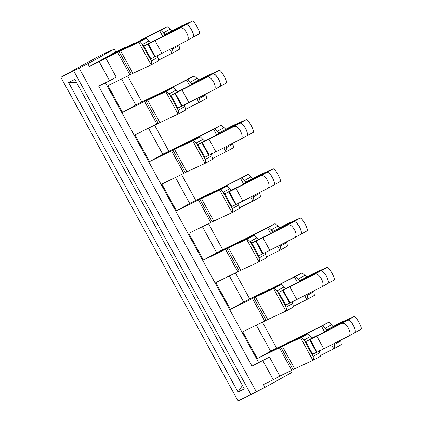 <?xml version="1.0" encoding="UTF-8"?>
<svg xmlns="http://www.w3.org/2000/svg" width="422" height="422" viewBox="0 0 422 422"><rect width="100%" height="100%" fill="white"/><g stroke="black" fill="none" stroke-linecap="round" stroke-linejoin="round"><path stroke-width="0.63" d="M110.986 50.693L110.833 50.418L105.542 53.357L114.304 49.073L87.834 63.759L60.858 77.3L97.909 56.738L110.833 50.418M290.494 370.891L291.47 372.673L265 387.359L250.948 394.581L73.781 70.98M256.244 391.642L79.078 68.042M250.948 394.581L238.024 400.9L60.858 77.3M114.304 49.073L115.844 51.885L125.656 47.085L99.191 61.776L109.588 80.766L98.674 86.104L251.96 366.09L269.494 357.081L251.96 366.09M125.846 47.433L125.656 47.085M276.69 348.229L262.431 322.186M249.729 298.987L235.471 272.944M222.769 249.745L208.51 223.697M195.808 200.497L181.55 174.455M168.847 151.255L154.589 125.213M141.887 102.013L127.629 75.965M129.907 45.444L119.041 50.761L105.806 58.104L116.203 77.094L109.588 80.766M269.494 357.081L279.892 376.076L273.277 379.747L262.874 360.752M265 387.359L263.46 384.547L273.277 379.747M87.834 63.759L89.374 66.57L99.191 61.776M115.844 51.885L89.374 66.57M68.538 82.464L74.858 79.373L244.322 388.905L238.003 391.991L68.538 82.464L76.714 82.232M238.003 391.991L242.46 385.502M184.461 104.361L185.617 110.031L178.886 113.761A72.188 1.171 -28.7 0 1 178.095 114.13L159.891 122.591A64.17 1.039 -28.7 0 0 158.276 123.361L157.612 123.688M157.506 55.113L158.656 60.789L151.925 64.519A72.188 1.171 -28.7 0 1 151.139 64.888L132.93 73.344A64.17 1.039 -28.7 0 0 131.321 74.119L130.651 74.446M129.955 74.831L107.937 85.597L122.57 112.331L135.805 104.988L156.868 94.686M122.57 112.331L144.588 101.565L156.894 124.036M121.547 78.946L135.805 104.988M211.422 153.603L212.577 159.279L205.846 163.003A72.188 1.171 -28.7 0 1 205.055 163.377L186.851 171.833A64.17 1.039 -28.7 0 0 185.237 172.603L184.572 172.93M156.915 124.073L134.892 134.845L149.53 161.573L162.765 154.23L183.828 143.934M149.53 161.573L171.548 150.807L183.855 173.284M148.502 128.188L162.765 154.23M238.383 202.845L239.538 208.521L232.807 212.245A72.188 1.171 -28.7 0 1 232.016 212.619L213.812 221.075A64.17 1.039 -28.7 0 0 212.197 221.851L211.533 222.172M183.876 173.321L161.853 184.087L176.491 210.821L189.721 203.478L210.784 193.176M176.491 210.821L198.509 200.049L210.815 222.526M175.462 177.43L189.721 203.478M265.343 252.087L266.498 257.763L259.767 261.492A72.188 1.171 -28.7 0 1 258.976 261.862L240.772 270.323A64.17 1.039 -28.7 0 0 239.158 271.093L238.493 271.42M210.836 222.563L188.813 233.329L203.451 260.063L216.681 252.72L237.744 242.418M203.451 260.063L225.469 249.297L237.776 271.768M202.423 226.677L216.681 252.72M292.304 301.334L293.459 307.01L286.728 310.734A72.188 1.171 -28.7 0 1 285.937 311.109L267.733 319.565A64.17 1.039 -28.7 0 0 266.118 320.335L265.454 320.662M237.797 271.805L215.774 282.571L230.412 309.305L243.642 301.962L264.705 291.66M230.412 309.305L252.43 298.539L264.736 321.015M229.383 275.919L243.642 301.962M319.264 350.577L320.414 356.252L313.688 359.977A72.188 1.171 -28.7 0 1 312.897 360.351L294.693 368.807A64.17 1.039 -28.7 0 0 293.079 369.577L292.414 369.904M264.752 321.047L242.734 331.819L257.373 358.547L270.602 351.204L291.665 340.907M257.373 358.547L279.39 347.781L291.697 370.258M256.344 325.162L270.602 351.204M162.781 36.424L159.701 30.801L166.052 27.261L127.993 46.752L159.701 30.801A64.17 1.039 151.3 0 1 160.766 30.268L165.144 34.367L170.889 31.513L171.232 32.13M169.691 32.141L170.024 32.747M165.514 35.037L165.144 34.367L177.514 27.836A128.098 2.078 -28.7 0 1 177.593 27.799A128.098 2.078 -28.7 0 1 181.887 25.774L192.427 21.1C193.397 21.137 194.975 23.062 197.153 26.871C199.184 30.753 199.922 33.048 199.363 33.76L193.012 37.263M164.886 35.353L163.499 32.816L170.113 29.144L171.765 30.695M169.85 49.332L172.028 53.314A64.17 1.039 151.3 0 1 173.094 52.782L172.461 49.195L179.081 45.523L178.939 44.716M171.954 48.261L172.461 49.195L172.271 48.103M160.766 30.268L167.249 26.66L170.113 29.144M166.052 27.261A72.188 1.171 151.3 0 1 167.249 26.66M173.094 52.782L179.577 49.174L179.081 45.523M172.028 53.314L158.498 60.119M134.344 43.213A64.17 1.039 151.3 0 1 132.228 44.263L117.39 52.439L105.806 58.104M128.014 46.795L127.993 46.752A72.188 1.171 151.3 0 1 125.608 47.934A72.188 1.171 -28.7 0 1 127.423 47.069L145.632 38.608A64.17 1.039 -28.7 0 0 146.334 38.281L148.924 40.902L142.309 44.579L143.955 46.125L148.386 43.999L155.317 56.664L154.779 56.886L147.842 44.22M151.139 64.888L138.812 42.379L120.608 50.835A64.17 1.039 -28.7 0 0 118.993 51.605L117.369 52.402M192.944 37.3C194.067 36.297 193.635 33.834 191.657 29.904C189.409 26.111 187.526 24.355 186.012 24.64L174.993 29.577A120.08 1.946 -28.7 0 0 171.058 31.434L170.973 31.471A120.08 1.946 -28.7 0 0 170.889 31.513M199.379 33.755L192.949 37.3M189.742 85.671L186.661 80.043L193.012 76.503L154.953 95.994L186.661 80.043A64.17 1.039 151.3 0 1 187.727 79.51L192.105 83.609L197.849 80.755L198.192 81.377M196.652 81.383L196.984 81.989M192.474 84.279L192.105 83.609L204.475 77.078A128.098 2.078 -28.7 0 1 204.554 77.041A128.098 2.078 -28.7 0 1 208.848 75.016L219.387 70.342C220.358 70.379 221.935 72.304 224.114 76.118C226.145 79.995 226.883 82.29 226.324 83.007L219.909 86.547C221.028 85.539 220.595 83.076 218.617 79.151C216.37 75.353 214.487 73.597 212.973 73.882L219.387 70.342M191.846 84.6L190.459 82.063L197.074 78.386L198.72 79.937M196.805 98.579L198.984 102.557A64.17 1.039 151.3 0 1 200.049 102.024L199.421 98.437L206.042 94.765L205.894 93.958M198.915 97.508L199.421 98.437L199.231 97.345M187.727 79.51L194.21 75.907L197.074 78.386M193.012 76.503A72.188 1.171 151.3 0 1 194.21 75.907M200.049 102.024L206.537 98.416L206.042 94.765M198.984 102.557L185.458 109.361M161.304 92.455A64.17 1.039 151.3 0 1 159.189 93.51L144.35 101.681M154.974 96.037L154.953 95.994A72.188 1.171 151.3 0 1 152.569 97.181A72.188 1.171 -28.7 0 1 154.383 96.311L172.593 87.855A64.17 1.039 -28.7 0 0 173.289 87.523L175.884 90.15L169.269 93.821L170.915 95.367L175.346 93.246L182.278 105.906L181.734 106.128L174.803 93.468M178.095 114.13L165.772 91.621L147.568 100.077A64.17 1.039 -28.7 0 0 145.954 100.853L144.329 101.644M212.973 73.882L201.953 78.819A120.08 1.946 -28.7 0 0 198.013 80.676L197.934 80.713A120.08 1.946 -28.7 0 0 197.849 80.755M216.702 134.913L213.622 129.29L219.973 125.745L181.914 145.242L213.622 129.29A64.17 1.039 151.3 0 1 214.687 128.757L219.065 132.851L224.81 129.997L225.153 130.62M223.613 130.63L223.945 131.231M219.435 133.526L219.065 132.851L231.435 126.32A128.098 2.078 -28.7 0 1 231.514 126.283A128.098 2.078 -28.7 0 1 235.808 124.263L246.348 119.59C247.318 119.621 248.896 121.547 251.074 125.36C253.105 129.237 253.838 131.537 253.279 132.25L246.865 135.789C247.988 134.782 247.556 132.318 245.578 128.393C243.33 124.595 241.447 122.844 239.933 123.124L246.348 119.59M218.807 133.843L217.42 131.305L224.035 127.634L225.68 129.179M223.765 147.821L225.944 151.799A64.17 1.039 151.3 0 1 227.01 151.266L226.382 147.679L233.002 144.007L232.854 143.2M225.875 146.75L226.382 147.679L226.192 146.587M214.687 128.757L221.17 125.149L224.035 127.634M219.973 125.745A72.188 1.171 151.3 0 1 221.17 125.149M227.01 151.266L233.498 147.658L233.002 144.007M225.944 151.799L212.419 158.603M188.265 141.697A64.17 1.039 151.3 0 1 186.144 142.752L171.311 150.923M181.935 145.279L181.914 145.242A72.188 1.171 151.3 0 1 179.529 146.423A72.188 1.171 -28.7 0 1 181.344 145.553L199.548 137.097A64.17 1.039 -28.7 0 0 200.25 136.765L202.845 139.392L196.225 143.063L197.876 144.609L202.307 142.488L209.238 155.148L208.695 155.37L201.763 142.71M205.055 163.377L192.733 140.864L174.529 149.319A64.17 1.039 -28.7 0 0 172.915 150.095L171.29 150.886M239.933 123.124L228.909 128.066A120.08 1.946 -28.7 0 0 224.973 129.918L224.894 129.96A120.08 1.946 -28.7 0 0 224.81 129.997M243.663 184.156L240.582 178.532L246.933 174.993L208.874 194.484L240.582 178.532A64.17 1.039 151.3 0 1 241.648 178L246.026 182.093L251.77 179.244L252.113 179.862M250.573 179.872L250.905 180.474M246.395 182.768L246.026 182.093L258.396 175.568A128.098 2.078 -28.7 0 1 258.475 175.526A128.098 2.078 -28.7 0 1 262.769 173.505L273.308 168.832C274.279 168.869 275.856 170.789 278.035 174.602C280.066 178.485 280.799 180.78 280.24 181.492L273.825 185.031C274.944 184.029 274.516 181.56 272.538 177.636C270.291 173.843 268.408 172.086 266.894 172.371L273.308 168.832M245.768 183.085L244.38 180.547L250.995 176.876L252.641 178.422M250.726 197.063L252.905 201.041A64.17 1.039 151.3 0 1 253.97 200.508L253.342 196.921L259.957 193.25L259.815 192.448M252.836 195.993L253.342 196.921L253.147 195.834M241.648 178L248.131 174.392L250.995 176.876M246.933 174.993A72.188 1.171 151.3 0 1 248.131 174.392M253.97 200.508L260.458 196.905L259.957 193.25M252.905 201.041L239.379 207.851M215.225 190.944A64.17 1.039 151.3 0 1 213.105 191.994L198.271 200.165M208.895 194.526L208.874 194.484A72.188 1.171 151.3 0 1 206.49 195.666A72.188 1.171 -28.7 0 1 208.304 194.795L226.508 186.339A64.17 1.039 -28.7 0 0 227.21 186.007L229.805 188.634L223.185 192.305L224.836 193.856L229.267 191.73L236.199 204.396L235.655 204.617L228.724 191.952M232.016 212.619L219.693 190.106L201.489 198.567A64.17 1.039 -28.7 0 0 199.875 199.337L198.25 200.133M266.894 172.371L255.869 177.309A120.08 1.946 -28.7 0 0 251.934 179.16L251.855 179.202A120.08 1.946 -28.7 0 0 251.77 179.244M270.623 233.398L267.543 227.774L273.894 224.235L235.829 243.726L267.543 227.774A64.17 1.039 151.3 0 1 268.608 227.242L272.987 231.34L278.731 228.487L279.069 229.104M277.534 229.114L277.866 229.721M273.356 232.01L272.987 231.34L285.356 224.81A128.098 2.078 -28.7 0 1 285.436 224.773A128.098 2.078 -28.7 0 1 289.724 222.747L300.269 218.074C301.239 218.111 302.817 220.036 304.995 223.85C307.026 227.727 307.759 230.022 307.2 230.739L300.786 234.273C301.904 233.271 301.477 230.808 299.499 226.878C297.252 223.085 295.368 221.328 293.854 221.613L300.269 218.074M272.728 232.327L271.335 229.79L277.956 226.118L279.601 227.669M277.687 246.306L279.865 250.288A64.17 1.039 151.3 0 1 280.931 249.755L280.303 246.168L286.918 242.497L286.775 241.69M279.797 245.235L280.303 246.168L280.108 245.077M268.608 227.242L275.091 223.634L277.956 226.118M273.894 224.235A72.188 1.171 151.3 0 1 275.091 223.634M280.931 249.755L287.419 246.147L286.918 242.497M279.865 250.288L266.335 257.093M242.186 240.187A64.17 1.039 151.3 0 1 240.065 241.236L225.232 249.413M235.856 243.768L235.829 243.726A72.188 1.171 151.3 0 1 233.45 244.908A72.188 1.171 -28.7 0 1 235.265 244.043L253.469 235.582A64.17 1.039 -28.7 0 0 254.171 235.254L256.766 237.881L250.146 241.553L251.797 243.098L256.228 240.973L263.159 253.638L262.616 253.859L255.685 241.194M258.976 261.862L246.654 239.353L228.45 247.809A64.17 1.039 -28.7 0 0 226.836 248.579L225.211 249.376M293.854 221.613L282.83 226.551A120.08 1.946 -28.7 0 0 278.895 228.407L278.815 228.444A120.08 1.946 -28.7 0 0 278.731 228.487M297.579 282.645L294.503 277.017L300.854 273.477L262.79 292.968L294.503 277.017A64.17 1.039 151.3 0 1 295.569 276.484L299.947 280.583L305.692 277.729L306.029 278.351M304.494 278.356L304.826 278.963M300.316 281.252L299.947 280.583L312.317 274.052A128.098 2.078 -28.7 0 1 312.396 274.015A128.098 2.078 -28.7 0 1 316.685 271.99L327.229 267.316C328.2 267.353 329.772 269.278 331.956 273.092C333.987 276.969 334.72 279.264 334.161 279.981L327.815 283.478M299.689 281.574L298.296 279.037L304.916 275.366L306.562 276.911M304.647 295.553L306.826 299.53A64.17 1.039 151.3 0 1 307.891 298.998L307.263 295.411L313.878 291.739L313.736 290.932M306.752 294.482L307.263 295.411L307.068 294.319M295.569 276.484L302.052 272.881L304.916 275.366M300.854 273.477A72.188 1.171 151.3 0 1 302.052 272.881M307.891 298.998L314.374 295.389L313.878 291.739M306.826 299.53L293.295 306.335M269.146 289.429A64.17 1.039 151.3 0 1 267.026 290.484L252.192 298.655M262.816 293.01L262.79 292.968A72.188 1.171 151.3 0 1 260.411 294.155A72.188 1.171 -28.7 0 1 262.226 293.285L280.43 284.829A64.17 1.039 -28.7 0 0 281.131 284.497L283.721 287.124L277.106 290.795L278.757 292.341L283.188 290.22L290.12 302.88L289.576 303.101L282.645 290.442M285.937 311.109L273.614 288.595L255.41 297.051A64.17 1.039 -28.7 0 0 253.796 297.827L252.171 298.618M334.182 279.971L327.746 283.521C328.865 282.513 328.437 280.05 326.459 276.125C324.207 272.327 322.329 270.571 320.815 270.855L309.79 275.793A120.08 1.946 -28.7 0 0 305.855 277.65L305.776 277.692A120.08 1.946 -28.7 0 0 305.692 277.729M324.539 331.887L321.464 326.264L327.815 322.724L289.75 342.216L321.464 326.264A64.17 1.039 151.3 0 1 322.529 325.731L326.908 329.825L332.652 326.971L332.99 327.593M331.455 327.604L331.787 328.205M327.272 330.5L326.908 329.825L339.277 323.299A128.098 2.078 -28.7 0 1 339.357 323.257A128.098 2.078 -28.7 0 1 343.645 321.237L354.19 316.563C355.16 316.595 356.732 318.52 358.916 322.334C360.947 326.211 361.68 328.511 361.121 329.223L354.707 332.763C355.825 331.761 355.398 329.292 353.414 325.367C351.167 321.569 349.289 319.818 347.775 320.103L354.19 316.563M326.649 330.816L325.257 328.279L331.877 324.608L333.522 326.153M331.608 344.795L333.786 348.772A64.17 1.039 151.3 0 1 334.852 348.24L334.224 344.653L340.839 340.981L340.696 340.174M333.712 343.724L334.224 344.653L334.029 343.566M322.529 325.731L329.012 322.123L331.877 324.608M327.815 322.724A72.188 1.171 151.3 0 1 329.012 322.123M334.852 348.24L341.335 344.632L340.839 340.981M333.786 348.772L320.256 355.577M296.102 338.671A64.17 1.039 151.3 0 1 293.986 339.726L279.153 347.897M289.777 342.253L289.75 342.216A72.188 1.171 151.3 0 1 287.371 343.397A72.188 1.171 -28.7 0 1 289.186 342.527L307.39 334.071A64.17 1.039 -28.7 0 0 308.092 333.739L310.682 336.366L304.067 340.037L305.718 341.588L310.149 339.462L317.08 352.122L316.537 352.344L309.606 339.684M312.897 360.351L300.575 337.837L282.365 346.298A64.17 1.039 -28.7 0 0 280.757 347.069L279.132 347.86M347.775 320.103L336.751 325.04A120.08 1.946 -28.7 0 0 332.816 326.892L332.736 326.934A120.08 1.946 -28.7 0 0 332.652 326.971M148.924 40.902L150.57 42.453L155.138 40.264M155.117 40.227L154.995 40.333A120.08 1.946 -28.7 0 0 155.08 40.29L155.164 40.254A120.08 1.946 -28.7 0 0 161.23 37.215L184.804 25.236L180.178 27.899C182.209 27.346 184.367 28.949 186.651 32.705C188.576 36.64 188.729 39.257 187.11 40.559L161.964 53.336A128.098 2.078 151.3 0 1 155.401 56.622A128.098 2.078 151.3 0 1 155.317 56.664M157.891 57.281L151.271 60.953L150.886 58.785L154.779 56.886M150.57 42.453L143.955 46.125L150.886 58.785M146.334 38.281L139.603 42.005L142.309 44.579L151.271 60.953L151.925 64.519M145.632 38.608L138.812 42.379A72.188 1.171 -28.7 0 0 139.603 42.005M148.386 43.999A128.098 2.078 -28.7 0 0 148.465 43.962A128.098 2.078 -28.7 0 0 155.032 40.676L180.178 27.899M185.944 24.676C187.458 24.392 189.341 26.148 191.588 29.946C193.566 33.871 193.999 36.334 192.875 37.342L187.11 40.559M175.884 90.15L177.53 91.695L182.098 89.506M182.077 89.475L181.956 89.575A120.08 1.946 -28.7 0 0 182.04 89.538L182.119 89.496A120.08 1.946 -28.7 0 0 188.191 86.457L211.765 74.478L207.139 77.142C209.17 76.588 211.327 78.191 213.611 81.947C215.536 85.882 215.689 88.504 214.07 89.802L188.924 102.583A128.098 2.078 151.3 0 1 182.362 105.869A128.098 2.078 151.3 0 1 182.278 105.906M184.847 106.523L178.232 110.195L177.847 108.032L181.734 106.128M177.53 91.695L170.915 95.367L177.847 108.032M173.289 87.523L166.563 91.247L169.269 93.821L178.232 110.195L178.886 113.761M172.593 87.855L165.772 91.621A72.188 1.171 -28.7 0 0 166.563 91.247M175.346 93.246A128.098 2.078 -28.7 0 0 175.425 93.204A128.098 2.078 -28.7 0 0 181.993 89.918L207.139 77.142M212.904 73.919C214.418 73.639 216.301 75.39 218.549 79.188C220.527 83.113 220.954 85.582 219.836 86.584L214.07 89.802M202.845 139.392L204.491 140.937L209.059 138.748M209.038 138.717L208.916 138.822A120.08 1.946 -28.7 0 0 209.001 138.78L209.08 138.738A120.08 1.946 -28.7 0 0 215.146 135.699L238.725 123.72L234.099 126.384C236.13 125.835 238.288 127.433 240.566 131.189C242.497 135.124 242.65 137.746 241.031 139.049L215.885 151.825A128.098 2.078 151.3 0 1 209.323 155.111A128.098 2.078 151.3 0 1 209.238 155.148M211.807 155.765L205.192 159.437L204.807 157.274L208.695 155.37M204.491 140.937L197.876 144.609L204.807 157.274M200.25 136.765L193.519 140.494L196.225 143.063L205.192 159.437L205.846 163.003M199.548 137.097L192.733 140.864A72.188 1.171 -28.7 0 0 193.519 140.494M202.307 142.488A128.098 2.078 -28.7 0 0 202.386 142.446A128.098 2.078 -28.7 0 0 208.953 139.16L234.099 126.384M239.865 123.166C241.379 122.881 243.262 124.638 245.509 128.43C247.487 132.355 247.914 134.824 246.796 135.826L241.031 139.049M229.805 188.634L231.451 190.185L236.019 187.996M235.998 187.959L235.877 188.064A120.08 1.946 -28.7 0 0 235.956 188.022L236.04 187.98A120.08 1.946 -28.7 0 0 242.107 184.947L265.686 172.962L261.06 175.626C263.091 175.077 265.243 176.681 267.527 180.431C269.458 184.372 269.611 186.988 267.991 188.291L242.845 201.067A128.098 2.078 151.3 0 1 236.278 204.353A128.098 2.078 151.3 0 1 236.199 204.396M238.768 205.013L232.153 208.684L231.768 206.516L235.655 204.617M231.451 190.185L224.836 193.856L231.768 206.516M227.21 186.007L220.479 189.736L223.185 192.305L232.153 208.684L232.807 212.245M226.508 186.339L219.693 190.106A72.188 1.171 -28.7 0 0 220.479 189.736M229.267 191.73A128.098 2.078 -28.7 0 0 229.346 191.693A128.098 2.078 -28.7 0 0 235.914 188.407L261.06 175.626M266.825 172.408C268.339 172.123 270.217 173.88 272.47 177.673C274.448 181.602 274.875 184.066 273.757 185.073L267.991 188.291M256.766 237.881L258.412 239.427L262.98 237.238M262.959 237.201L262.832 237.306A120.08 1.946 -28.7 0 0 262.917 237.264L263.001 237.227A120.08 1.946 -28.7 0 0 269.067 234.189L292.646 222.209L288.02 224.873C290.051 224.319 292.203 225.923 294.487 229.679C296.418 233.614 296.571 236.23 294.952 237.533L269.806 250.315A128.098 2.078 151.3 0 1 263.238 253.596A128.098 2.078 151.3 0 1 263.159 253.638M265.728 254.255L259.113 257.926L258.728 255.758L262.616 253.859M258.412 239.427L251.797 243.098L258.728 255.758M254.171 235.254L247.44 238.979L250.146 241.553L259.113 257.926L259.767 261.492M253.469 235.582L246.654 239.353A72.188 1.171 -28.7 0 0 247.44 238.979M256.228 240.973A128.098 2.078 -28.7 0 0 256.307 240.936A128.098 2.078 -28.7 0 0 262.874 237.649L288.02 224.873M293.786 221.65C295.3 221.365 297.178 223.122 299.425 226.92C301.408 230.845 301.836 233.308 300.717 234.315L294.952 237.533M283.721 287.124L285.372 288.669L289.94 286.48M289.919 286.448L289.793 286.549A120.08 1.946 -28.7 0 0 289.877 286.512L289.961 286.469A120.08 1.946 -28.7 0 0 296.028 283.431L319.607 271.452L314.981 274.115C317.006 273.562 319.164 275.165 321.448 278.921C323.379 282.856 323.532 285.478 321.912 286.775L296.766 299.557A128.098 2.078 151.3 0 1 290.199 302.843A128.098 2.078 151.3 0 1 290.12 302.88M292.689 303.497L286.074 307.169L285.689 305.006L289.576 303.101M285.372 288.669L278.757 292.341L285.689 305.006M281.131 284.497L274.4 288.221L277.106 290.795L286.074 307.169L286.728 310.734M280.43 284.829L273.614 288.595A72.188 1.171 -28.7 0 0 274.4 288.221M283.188 290.22A128.098 2.078 -28.7 0 0 283.267 290.178A128.098 2.078 -28.7 0 0 289.835 286.891L314.981 274.115M320.741 270.898C322.26 270.613 324.138 272.369 326.385 276.162C328.369 280.087 328.796 282.555 327.678 283.558L321.912 286.775M310.682 336.366L312.333 337.916L316.896 335.722M316.88 335.69L316.753 335.796A120.08 1.946 -28.7 0 0 316.838 335.754L316.922 335.712A120.08 1.946 -28.7 0 0 322.988 332.678L346.567 320.694L341.941 323.357C343.967 322.809 346.124 324.407 348.408 328.163C350.334 332.098 350.492 334.72 348.873 336.023L323.727 348.799A128.098 2.078 151.3 0 1 317.159 352.085A128.098 2.078 151.3 0 1 317.08 352.122M319.649 352.739L313.034 356.416L312.649 354.248L316.537 352.344M312.333 337.916L305.718 341.588L312.649 354.248M308.092 333.739L301.361 337.468L304.067 340.037L313.034 356.416L313.688 359.977M307.39 334.071L300.575 337.837A72.188 1.171 -28.7 0 0 301.361 337.468M310.149 339.462A128.098 2.078 -28.7 0 0 310.228 339.42A128.098 2.078 -28.7 0 0 316.795 336.139L341.941 323.357M347.702 320.14C349.221 319.855 351.099 321.611 353.346 325.404C355.329 329.329 355.757 331.797 354.638 332.8L348.873 336.023M258.58 362.419L105.479 82.775M279.892 376.076L291.713 370.294M132.228 44.263L118.993 51.605L131.321 74.119M174.993 29.577L175.267 30.083M186.012 24.64L192.427 21.1M159.189 93.51L145.954 100.853L158.276 123.361M201.953 78.819L202.228 79.325M219.973 86.505L226.324 83.007M186.144 142.752L172.915 150.095L185.237 172.603M228.909 128.066L229.188 128.568M246.933 135.752L253.279 132.25M213.105 191.994L199.875 199.337L212.197 221.851M255.869 177.309L256.149 177.81M273.894 184.994L280.24 181.492M240.065 241.236L226.836 248.579L239.158 271.093M282.83 226.551L283.109 227.057M300.854 234.236L307.2 230.739M267.026 290.484L253.796 297.827L266.118 320.335M309.79 275.793L310.064 276.299M320.815 270.855L327.229 267.316M293.986 339.726L280.757 347.069L293.079 369.577M336.751 325.04L337.025 325.541M354.775 332.726L361.121 329.223M127.423 47.069L120.608 50.835L132.93 73.344M129.934 74.794L117.627 52.317L117.39 52.439M155.032 40.676L161.964 53.336M192.875 37.342L187.22 40.501M154.383 96.311L147.568 100.077L159.891 122.591M181.993 89.918L188.924 102.583M219.836 86.584L214.176 89.744M181.344 145.553L174.529 149.319L186.851 171.833M208.953 139.16L215.885 151.825M246.796 135.826L241.136 138.986M208.304 194.795L201.489 198.567L213.812 221.075M235.914 188.407L242.845 201.067M273.757 185.073L268.097 188.233M235.265 244.043L228.45 247.809L240.772 270.323M262.874 237.649L269.806 250.315M300.717 234.315L295.057 237.475M262.226 293.285L255.41 297.051L267.733 319.565M289.835 286.891L296.766 299.557M327.678 283.558L322.018 286.717M289.186 342.527L282.365 346.298L294.693 368.807M316.795 336.139L323.727 348.799M354.638 332.8L348.978 335.965"/></g></svg>
